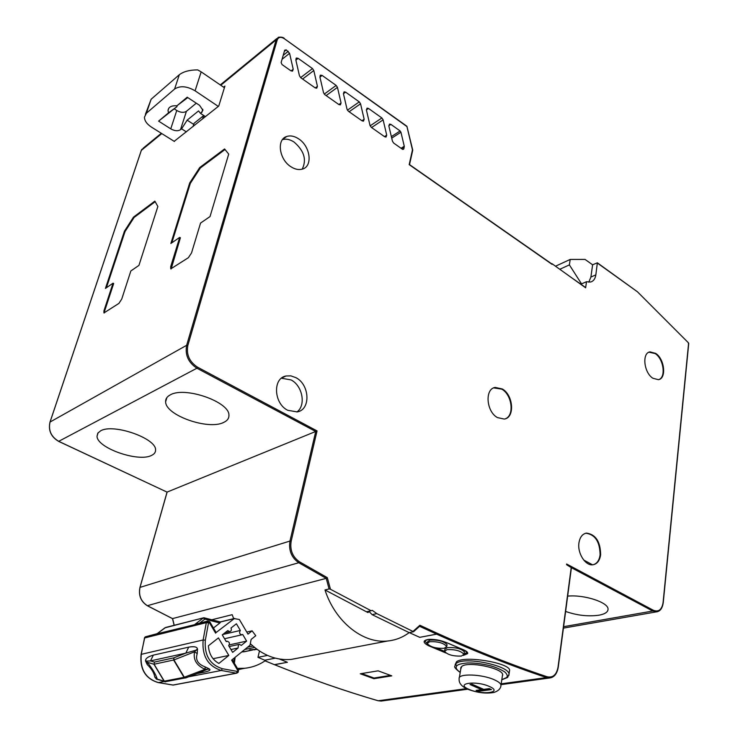 <?xml version="1.0" encoding="UTF-8"?>
<svg xmlns="http://www.w3.org/2000/svg" width="738" height="738" viewBox="0 0 738 738"><rect width="100%" height="100%" fill="white"/><g stroke="black" fill="none" stroke-linecap="round" stroke-linejoin="round"><path stroke-width="1.11" d="M199.749 623.038L204.906 619.099L204.73 617.937L203.836 617.743L164.915 627.854M249.462 650.667L241.612 652.051M244.776 649.486L254.555 647.429M256.879 649.228L250.523 649.781L257.045 649.357M250.523 649.781L249.25 650.04L250.542 649.634M229.241 644.911L246.621 641.11L241.28 645.409L239.361 644.329L238.485 644.698L238.051 648.01L230.957 649.523M409.249 632.604L419.719 637.328L436.61 634.136L437.274 633.296L436.61 634.163L419.719 637.346L409.23 632.604M279.37 659.006L287.414 662.3L274.398 664.624M455.143 664.661L456.545 661.765C464.193 655.169 509.912 662.973 509.617 670.252L509.441 671.423M360.282 673.776L373.871 678.702L391.786 675.86L378.105 670.833L360.282 673.776M463.326 655.427L467.671 653.61C468.021 652.42 466.647 651.147 463.538 649.809L446.536 642.586L439.156 640.28C433.114 639.274 429.165 639.062 427.311 639.652C422.754 640.75 423.095 642.743 428.335 645.63L445.918 653.001M567.66 596.12C584.164 594.468 608.463 602.365 608.047 609.145C608.038 612.033 605.031 614.053 599.016 615.197C588.214 616.7 577.079 615.446 565.631 611.442M223.706 422.404C208.605 430.42 165.589 415.393 165.626 401.85C165.432 398.963 166.963 396.657 170.22 394.922C184.657 386.122 229.61 401.832 228.928 415.19C229.103 418.289 227.359 420.697 223.706 422.404M100.562 430.872C113.034 423.169 156.253 438.243 155.561 449.839C155.709 452.237 154.362 454.101 151.53 455.42C138.449 462.468 96.918 448.012 97.029 436.223L97.785 433.206L100.562 430.872M419.793 626.128L413.548 631.728L409.166 632.623C402.736 637.401 395.586 640.197 387.708 640.99L291.206 659.412C276.602 660.648 263.051 655.473 250.56 643.896M367.09 612.116L369.258 611.645L367.921 612.54L366.417 611.774L371.113 610.741L330.476 589.275L329.083 588.924L324.988 589.957C335.227 621.857 363.124 643.923 387.708 640.99M172.507 618.601L326.224 578.361L298.761 562.734L147.369 605.714M211.963 619.736L232.175 614.68L233.678 618.656M238.475 670.169L237.996 670.879L231.621 660.141L249.988 645.261L251.123 639.449L255.763 635.704L252.11 630.842L246.769 632.06M298.659 657.982L291.206 659.412M237.424 668.397L244.822 668.259C252.719 667.392 259.914 664.606 266.418 659.892M242.645 668.674L238.18 669.68M371.113 610.741L372.303 610.363L376.823 613.629L372.118 614.653L409.166 632.623M369.258 611.645L372.118 614.653M267.507 655.427L257.968 657.327L264.739 660.215L275.32 658.148M551.47 263.909L552.006 264.324L551.664 263.817M409.378 164.768L552.006 264.324M225.025 149.51L200.358 167.95L190.339 183.338L171.843 242.793M171.161 268.927L180.386 237.774L179.721 237.378L170.662 266.722L170.755 268.89L188.384 257.7L191.529 252.94L200.552 223.07L210.026 216.566L228.697 154.113L224.583 148.947L199.721 167.544L189.712 182.941L170.856 243.475L179.721 237.378M124.418 231.234L133.513 217.101L154.851 201.123L157.867 206.492L138.928 265.403L130.847 270.957L121.742 299.056L118.901 303.41L103.929 312.94L103.938 310.818L113.043 283.189L105.442 288.41L124.418 231.234L125.026 231.584L134.113 217.452L155.183 201.705M125.026 231.584L106.401 287.746M113.043 283.189L113.67 283.53L104.575 311.159L103.938 310.818M104.335 312.94L104.575 311.159M174.196 141.327L218.743 106.06L224.924 86.069L223.568 87.176M58.708 441.333L196.917 368.216L315.726 431.499L289.969 541.055C288.54 550.373 291.464 557.596 298.761 562.734L299.508 561.83C292.58 556.941 289.803 550.078 291.159 541.222L317.045 430.918L167.046 492.108L58.883 441.416C51.134 436.859 48.191 430.402 50.046 422.044L49.99 422.228M585.225 287.451L585.64 287.792L586.498 281.713L580.861 284.185M559.911 269.222L569.385 264.896L581.544 283.89M569.385 264.896L570.206 259.435L555.557 266.178M586.498 281.713L590.594 282.027C593.472 281.206 595.225 278.826 595.843 274.877L597.356 262.802L592.614 264.804L585.05 259.407L570.206 259.435M688.499 344.323L688.388 342.783L637.429 291.778L597.356 262.802M466.379 688.628L378.234 700.768C345.218 691.165 310.67 679.154 274.601 664.717L287.386 662.29M585.64 287.792L551.969 263.678M134.113 217.452L133.513 217.101M200.358 167.95L199.721 167.544M189.712 182.941L190.339 183.338M460.235 672.318C456.462 669.772 455.309 667.622 456.785 665.861L457.468 665.252C458.898 664.182 462.32 663.407 467.726 662.945C474.165 662.825 481.296 663.674 489.119 665.482C495.798 666.94 504.441 671.266 505.281 672.438C507.449 674.698 507.836 676.432 506.434 677.65L501.812 679.652M460.798 668.951L461.785 666.405C467.957 660.934 503.002 668.158 502.716 674.846L502.32 676.285M463.981 654.219L467.043 652.281M467.671 653.61L466.997 652.872L463.971 654.458M467.006 652.143L466.969 652.715M427.413 644.034L424.82 640.842M436.527 647.992L444.544 651.34C447.459 654.744 453.058 656.322 461.351 656.082L463.962 654.329C461.029 650.916 455.401 649.339 447.08 649.606L444.553 651.35M463.538 649.809L462.855 649.523M663.056 602.9L663.084 602.577C661.857 609.708 658.619 612.282 653.361 610.28L566.627 564.016L566.544 564.681L571.221 567.596M390.513 675.399L374 678.028L373.871 678.702M374 678.028L361.648 673.545M265.071 660.833L274.416 664.67M406.61 126.318L407.035 126.927M324.988 589.957L366.417 611.774M412.579 150.368L406.952 126.585L284.296 38.68C280.855 36.586 278.494 37.001 277.22 39.935L187.839 345.439C186.17 354.581 189.417 361.832 197.599 367.21L317.045 430.918M588.804 282.193L590.898 277.054L592.614 264.804M566.627 564.016L566.766 564.671M557.974 667.604L558.011 667.272C556.517 674.809 552.891 677.973 547.135 676.764C512.523 665.206 475.899 650.713 437.274 633.296L419.904 625.27L419.793 626.119L413.566 631.673M413.548 631.728L376.823 613.629M330.476 589.275L327.303 577.651L326.224 578.361L329.083 588.924M402.487 149.279L393.686 143.089L392.45 141.216L388.843 125.94L389.516 124.067L390.882 124.381L400.125 130.958L400.937 132.194L404.267 146.253L403.843 148.901L402.487 149.279M368.502 108.449L381.878 117.969L383.123 119.851L386.721 135.155L386.029 137.056L384.664 136.742L371.269 127.323L370.006 125.423L366.399 109.999L367.072 108.126L368.502 108.449L366.38 109.907M345.596 92.139L359.286 101.881L360.55 103.79L364.157 119.252L363.465 121.152L362.035 120.829L348.327 111.189L347.044 109.261L343.419 93.68L344.102 91.807L345.596 92.139L343.428 93.689M322.146 75.442L336.159 85.423L337.451 87.361L341.067 102.979L340.366 104.87L338.871 104.547L324.84 94.676L323.53 92.72L319.905 76.973L320.587 75.11L322.146 75.442L319.932 77.103M298.134 58.357L312.488 68.569L313.807 70.534L317.432 86.318L316.722 88.2L315.163 87.868L300.79 77.758L299.453 75.774L295.818 59.861L296.501 58.007L298.134 58.357L295.883 60.119M286.252 49.889L289.582 53.311L293.217 69.252L292.516 71.134L290.873 70.793L282.036 64.566L281.132 62.518L284.684 50.184L286.252 49.889L284.324 51.439M502.292 388.954C513.436 395.042 515.041 417.726 504.312 419.064L497.486 417.607C486.231 411.666 484.571 388.788 495.198 387.432L502.292 388.954M493.75 387.884L501.775 389.147C512.19 394.858 514.644 415.78 505.179 418.843M302.174 169.168C306.888 159.832 304.176 150.783 294.038 142.028C289.96 139.381 286.104 138.587 282.46 139.63M298.595 138.818C310.347 146.124 313.032 166.207 302.543 169.057C298.964 170.155 295.117 169.399 291.003 166.797C279.158 159.648 276.344 139.381 286.713 136.484C290.421 135.303 294.388 136.078 298.595 138.818M296.861 411.979C306.252 405.614 302.608 385.716 291.058 379.913L281.418 378.216M285.993 375.993L290.901 375.873L295.883 377.653C309.794 384.544 310.919 409.765 297.257 411.905L287.792 410.319C273.743 403.621 272.506 378.188 285.993 375.993L281.602 378.077M655.667 353.373L650.012 351.888C641.746 352.875 643.877 372.819 652.909 378.262L658.388 379.683C666.709 378.695 664.615 358.917 655.667 353.373M658.831 379.581C666.22 377.21 663.573 358.788 655.159 353.557L649.025 352.192M578.943 542.9C579.884 537.153 582.402 533.888 586.498 533.104C595.732 534.432 600.437 541.674 600.631 554.81C599.726 560.668 597.171 563.989 592.955 564.773C585.529 566.12 577.264 553.279 578.943 542.9M593.343 564.718C597.051 563.537 599.302 560.271 600.095 554.93C599.902 541.793 595.197 534.561 585.972 533.233L585.511 533.306M583.721 560.041L592.531 564.81M444.645 650.796L444.903 649.283L447.431 647.595C455.752 647.272 461.398 648.693 464.368 651.866L464.285 652.374M427.302 642.881L427.486 641.829L429.959 640.086C438.335 639.763 444.036 641.285 447.071 644.652L446.979 645.206M444.202 648.296L446.748 646.516C443.741 643.01 438.049 641.405 429.673 641.7L427.191 643.471C430.18 646.958 435.854 648.573 444.202 648.296M489.294 688.609L491.49 689.578L478.289 691.349L476.102 690.39L481.61 689.643L470.014 684.532L472.117 684.237L483.722 689.357L489.294 688.609M481.61 689.643L481.785 688.536L472.062 684.246M478.289 691.349L478.464 690.251L489.608 688.748M257.968 657.327L259.462 651.027M188.697 647.143L185.819 653.13L150.487 660.907L153.347 655.132L188.697 647.143C194.122 646.22 197.028 646.802 197.424 648.896L197.231 653.674L194.601 651.783L196.133 650.132L185.819 653.13L173.937 657.826L173.614 660.03L184.011 677.346L164.306 681.156L154.094 664.237L173.928 659.938L173.937 657.826L154.427 662.078L154.094 664.237L154.427 662.078L150.487 660.907L146.373 661.128L147.166 662.198L147.203 664.523L145.524 661.008L146.336 661.257M165.773 681.801L164.113 681.165L165.413 681.847M147.203 664.523C151.696 668.896 154.205 673.056 154.74 676.986L157.185 678.794C155.497 673.803 152.157 668.277 147.166 662.198L153.91 664.246L164.113 681.165L157.12 679.098L164.814 681.755M197.849 673.231L207.544 669.237L205.072 669.311L205.118 666.884L209.186 668.849L207.544 669.135M194.601 651.783C192.996 659.615 196.493 665.455 205.072 669.311L184.011 677.346L185.57 677.982L184.325 677.244L173.928 659.938L194.601 651.783M153.347 655.132C148.264 656.58 145.681 658.342 145.598 660.399L145.524 661.008M154.74 676.986L156.548 679.246L159.629 679.975M201.539 671.884L203.725 672.281C209.011 671.146 210.939 670.104 209.509 669.154L209.186 668.849M197.231 653.674C195.21 659.763 197.839 664.163 205.118 666.884M157.166 633.665L165.699 627.448L203.577 617.817M220.551 622.042L219.869 623.01L204.906 619.099L203.282 617.983L194.97 624.33L207.839 621.018M257.073 649.375L249.25 650.04M219.869 623.01L213.448 627.992M216.133 632.512L234.269 618.61L220.524 621.977M252.11 630.842L247.996 634.136L239.361 619.496L234.269 618.61M222.728 634.523L240.339 630.455C239.011 632.678 239.509 634.126 241.833 634.818L242.691 634.449L246.621 641.11M240.339 630.455L236.4 623.776L231.003 628.02C231.732 629.883 231.298 631.11 229.702 631.673L224.942 632.78M238.051 648.01L232.645 652.364L228.66 645.649C230.016 643.398 229.509 641.931 227.156 641.239L226.271 641.617L222.276 634.883L227.738 630.584L229.702 631.673M208.393 645.796L218.42 637.909L228.826 655.436L218.891 663.434C212.489 659.883 208.992 653.997 208.393 645.796M213.07 658.711L228.826 655.436M202.59 118.966L203.642 115.635L205.358 116.752M193.042 126.595L194.094 123.283L203.642 115.635M174.417 141.475L151.447 127.121C146.844 124.058 144.51 120.737 144.445 117.157L146.392 113.246L151.142 99.233L145.414 114.307M186.41 131.899L181.594 128.818L187.148 120.165L193.734 124.418M177.268 105.543L176.88 106.724L168.485 112.859L168.024 110.479C168.55 106.982 171.502 105.423 176.899 105.82L187.194 97.204L199.574 105.331L202.932 110.313L200.625 113.468L205.496 116.641M176.899 105.82L187.766 97.582M176.88 106.724L158.615 121.124L168.485 112.859M174.288 108.883L176.76 110.488C180.598 112.646 183.817 112.914 186.419 111.3L196.299 103.182M181.594 128.818L180.478 129.713C177.876 131.299 174.629 131.013 170.755 128.864L158.615 121.124M179.325 74.722L174.592 89.049C180.118 85.507 186.945 86.097 195.081 90.802L201.17 71.863L197.692 69.907C189.74 69.898 183.614 71.503 179.325 74.722L151.142 99.233M174.592 89.049L146.392 113.246M201.17 71.863L224.407 87.748M218.3 106.41L195.081 90.802M200.625 113.468L198.559 110.903L187.148 120.165M436.61 634.163C475.254 651.571 511.895 666.045 546.526 677.585L501.185 683.831M252.903 646.045L247.645 647.161M291.159 541.222L289.969 541.055L140.017 587.383C138.43 595.418 140.94 601.562 147.554 605.806L172.618 618.656L174.223 625.28M141.272 150.589L143.532 147.895L161.327 133.292M220.763 85.257L276.16 39.861L186.649 345.301L50.046 422.044L141.355 150.34L161.797 133.587M284.296 38.68L284.278 38.367C283.106 37.26 281.141 36.891 278.392 37.269L276.16 39.861L277.22 39.935M167.129 492.08L139.971 587.568M571.415 567.697L652.752 611.027L563.611 626.691M653.361 610.28L652.752 611.027L657.383 611.691M187.839 345.439L186.649 345.301C184.887 354.913 188.31 362.552 196.917 368.216L197.599 367.21M171.336 267.11L170.662 266.722M456.785 665.861L455.558 664.052L454.903 666.1C453.925 666.94 455.697 669.071 460.208 672.484M506.434 677.65L507.91 677.106M508.823 675.574L509.035 674.237M501.785 679.818L507.523 677.475L509.035 674.228C509.386 665.556 463.981 656.276 456.278 663.397L455.558 664.052M547.135 676.764L546.526 677.585L550.576 677.835M456.278 663.397L456.545 661.765M382.007 700.952L378.133 700.759C345.107 691.155 310.55 679.144 274.481 664.707L265.034 660.861M571.258 567.208L558.011 667.272M378.041 700.713L381.131 701.072L467.661 689.209M412.736 150.063L406.896 126.263L284.019 38.459M412.468 149.842L409.175 164.675M595.843 274.877L590.898 277.054M419.904 625.27L413.123 631.304M327.303 577.651L299.508 561.83M403.843 148.901L402.911 149.482M401.583 148.642L404.286 146.936M404.267 146.253L401.066 148.273M391.721 138.144L400.937 132.194M400.125 130.958L391.361 136.622M388.806 125.746L390.882 124.381M381.878 117.969L370.135 125.829M386.721 135.155L384.48 136.613M371.583 127.545L383.123 119.851M359.286 101.881L347.413 110.174M364.157 119.252L361.934 120.764M349.12 111.752L360.55 103.79M336.159 85.423L324.24 94.113M341.067 102.979L338.871 104.538M326.131 95.58L337.451 87.361M312.488 68.569L300.615 77.628M317.432 86.318L315.255 87.923M302.608 79.04L313.807 70.534M288.244 51.309L283.198 55.332M293.217 69.252L291.076 70.913M282.064 59.289L289.582 53.311M688.619 343.078L663.084 602.577M597.466 263.134L637.429 291.778M436.61 634.136L419.608 626.322M494.672 679.947C482.126 673.969 457.459 673.25 459.165 678.775C458.676 682.918 461.434 686.368 467.44 689.117C477.32 692.807 486.185 693.904 494.045 692.428C498.547 690.888 500.862 688.453 500.982 685.132C500.696 683.471 498.593 681.746 494.672 679.947M489.451 686.506C475.936 680.251 454.497 683.37 468.898 689.32C481.988 695.38 503.639 692.585 489.451 686.506M500.834 686.128L502.615 674.384M185.921 677.779L164.934 681.792M141.106 654.292L144.805 637.383M173.402 685.03L172.655 685.012M236.317 673.176L237.525 672.77L237.332 671.423L236.317 673.176L172.913 685.058L158.439 682.613C145.607 678.674 139.879 669.209 141.272 654.209L144.537 637.983L206.308 622.651L203.134 639.966C201.889 655.99 207.941 666.165 221.308 670.473L236.317 673.176M145.598 660.399L146.373 661.128M156.548 679.246L157.12 679.098M203.725 672.281L197.129 673.573M209.509 669.154L207.544 669.237M197.627 649.477L196.253 650.233M197.424 648.896L196.133 650.132M194.97 624.33L207.526 621.193L206.308 622.651L208.503 622.863L206.843 621.719L156.973 633.813M145.515 636.783L157.074 633.693M216.16 632.558L209.73 621.737L207.526 621.193L209.186 622.337L209.703 621.691M215.616 633.176L209.186 622.337L208.503 622.863L205.339 640.187L203.134 639.966L141.087 654.375C139.731 669.329 145.478 678.739 158.319 682.622L164.131 681.515M158.19 682.576L173.209 685.067L236.621 673.194L237.913 672.383M233.762 662.235L234.324 657.955M188.799 676.755L221.308 670.473L222.313 668.702L237.332 671.423L237.996 670.879L238.189 672.217L238.512 670.224L232.23 659.643M205.339 640.187C204.186 655.159 209.841 664.661 222.313 668.702M202.812 109.289L201.797 112.517M176.76 110.488L170.755 128.864M180.478 129.713L186.419 111.3M243.605 651.885L252.756 649.975M255.302 649.449L256.759 649.145M165.626 401.85L166.889 397.579M98.126 432.745L97.029 436.223M244.822 668.259L238.097 669.541M371.62 610.52L372.303 610.363M551.803 263.918L409.525 164.62L412.745 150.118M141.871 149.288L141.309 150.395M139.943 587.43L167.056 492.108L58.763 441.435C51.07 436.924 48.145 430.503 49.972 422.173M50 422.081L141.262 150.506M220.284 84.925L276.722 38.634M172.517 618.647L174.131 625.307M172.517 618.656L147.434 605.797C140.875 601.618 138.375 595.511 139.925 587.485M688.729 343.576L663.241 602.743C662.392 608.343 660.141 611.378 656.488 611.857L563.426 628.112M501.065 684.633L549.542 677.991C554.1 677.456 556.996 673.951 558.214 667.456L571.452 567.411M460.696 668.527L460.881 667.401M446.324 642.558C439.682 639.929 433.557 638.951 427.939 639.625C424.645 640.75 423.575 641.35 424.756 641.423M446.389 642.577L463.344 649.791L467.006 652.134M509.617 670.252L509.026 674.2M585.529 287.451L572.116 278.088M320.587 75.11L320.117 75.46M296.501 58.007L296.012 58.385M494.691 387.635L495.198 387.432M282.645 139.39L286.713 136.484M649.505 352.072L650.012 351.888M585.972 533.233L586.498 533.104M464.368 651.866L463.962 654.329M447.071 644.652L446.748 646.516M459.34 677.715L461.112 667.032M202.111 671.672L185.579 677.982M144.879 637.235L144.371 638.075M164.952 627.798L157.111 633.684M220.708 622.023L203.836 617.743M254.047 649.855L255.32 649.597M145.017 637.134L145.552 636.737M234.37 663.25L235.145 657.281M234.573 618.435L220.33 621.931M241.833 634.818L224.555 638.73M226.806 641.322L226.179 641.46M239.029 644.403L229.186 646.543M168.753 108.274L168.024 110.479"/></g></svg>
